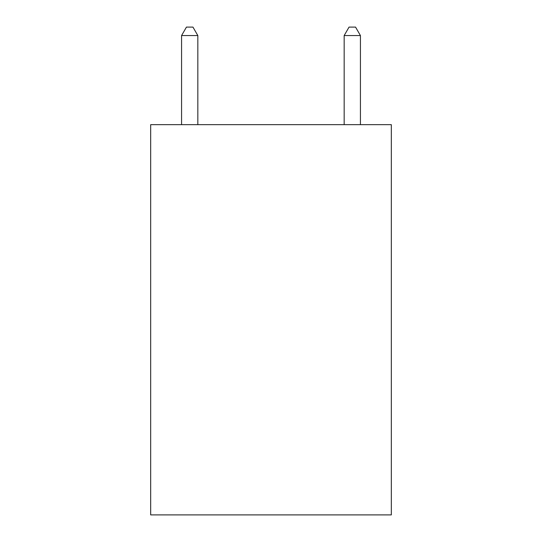 <?xml version="1.0" encoding="UTF-8"?>
<svg xmlns="http://www.w3.org/2000/svg" width="542" height="542" viewBox="0 0 542 542"><rect width="100%" height="100%" fill="white"/><g stroke="black" fill="none" stroke-linecap="round" stroke-linejoin="round"><path stroke-width="0.81" d="M391.324 124.66L391.324 514.9L150.676 514.9L150.676 124.66L391.324 124.66M197.83 124.66L197.83 35.555L181.57 35.555L181.57 124.66M181.57 35.555L186.448 27.1L192.952 27.1L197.83 35.555M360.43 124.66L360.43 35.555L344.17 35.555L344.17 124.66M344.17 35.555L349.048 27.1L355.552 27.1L360.43 35.555"/></g></svg>
